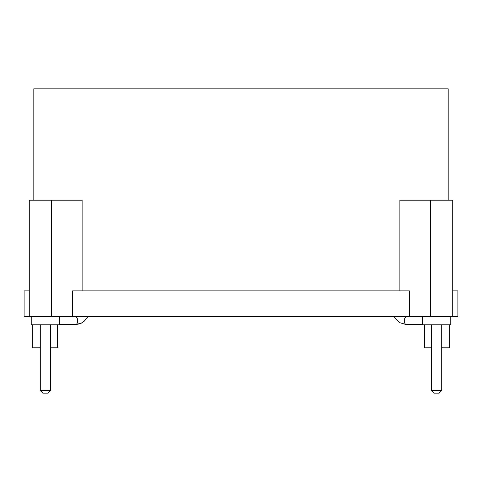 <?xml version="1.0" encoding="UTF-8"?>
<svg xmlns="http://www.w3.org/2000/svg" width="482" height="482" viewBox="0 0 482 482"><rect width="100%" height="100%" fill="white"/><g stroke="black" fill="none" stroke-linecap="round" stroke-linejoin="round"><path stroke-width="0.72" d="M40.289 390.565L50.646 390.565L48.055 393.155L42.874 393.155L40.289 390.565L40.289 324.784M450.778 316.752L450.778 324.784L422.292 324.784L422.292 316.752M431.354 390.565L441.711 390.565L439.126 393.155L433.945 393.155L431.354 390.565L431.354 324.784M441.711 390.565L441.711 324.784M50.646 390.565L50.646 324.784M31.222 316.752L31.222 324.784L59.708 324.784L59.708 316.752M29.282 290.857L24.1 290.857L24.1 316.752L457.9 316.752L457.9 290.857L452.719 290.857M448.188 200.211L448.188 88.845L33.812 88.845L33.812 200.211M409.363 316.752L409.363 290.857L72.637 290.857L72.637 316.752M82.115 290.857L82.115 200.211L29.282 200.211L29.282 316.752M399.885 290.857L399.885 200.211L452.719 200.211L452.719 316.752M50.646 347.829L57.497 347.829L57.497 324.784M431.354 347.829L424.503 347.829L424.503 324.784M441.711 347.829L449.688 347.829L449.688 324.784M40.289 347.829L32.312 347.829L32.312 324.784M422.292 316.885L406.471 316.885A3.886 2.151 90 0 0 404.32 320.765A3.886 2.151 90 0 0 404.326 321.09A3.886 2.151 90 0 0 406.471 324.651L399.379 322.566L394.035 316.752L399.379 322.566L406.471 324.651L422.292 324.651L406.471 324.651M76.674 316.752L59.708 316.885L75.529 316.885A3.886 2.151 90 0 1 77.68 320.765A3.886 2.151 90 0 1 75.529 324.651L80.584 323.627M51.454 316.752L51.454 200.211M430.547 316.752L430.547 200.211M406.471 316.885L405.326 316.752M59.708 324.651L75.529 324.651L59.708 324.651M80.669 323.591L85.079 320.614M87.965 316.752L82.332 322.741L75.529 324.651"/></g></svg>
